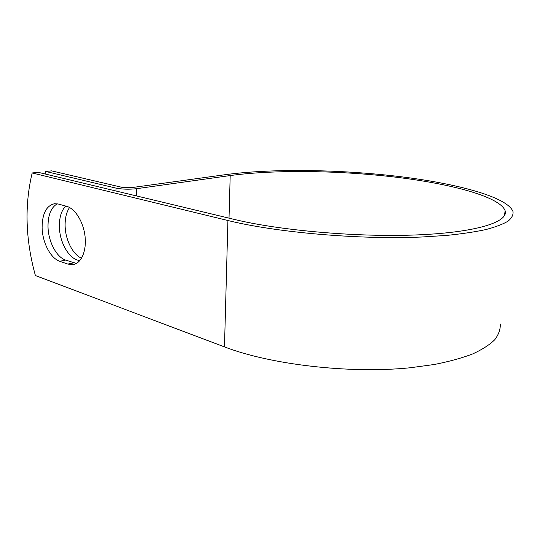 <?xml version="1.0" encoding="UTF-8"?>
<svg xmlns="http://www.w3.org/2000/svg" width="540" height="540" viewBox="0 0 540 540"><rect width="100%" height="100%" fill="white"/><g stroke="black" fill="none" stroke-linecap="round" stroke-linejoin="round"><path stroke-width="0.81" d="M42.113 227.63C42.377 242.507 50.578 258.343 59.771 261.286L67.831 264.087L73.123 264.613C81.223 263.425 86.683 251.039 85.07 236.534C83.531 222.041 75.181 208.548 66.602 206.3L58.415 204.053L54.567 203.708C46.366 205.652 42.215 213.624 42.113 227.63M57.274 203.796C51.05 207.475 47.959 215.089 48.006 226.645C48.236 241.434 56.423 257.168 65.63 260.084L76.444 263.453M81.54 258.221C72.698 254.462 65.273 239.551 65.111 225.599C65.009 218.167 66.488 212.132 69.545 207.502M79.934 260.496C69.714 260.064 59.522 242.939 59.38 226.571C59.285 217.458 61.391 210.62 65.698 206.05M233.915 219.328L38.158 172.314L32.184 172.962L227.921 220.516C275.825 232.376 358.526 239.747 421.43 237.026L446.533 235.427C461.7 233.894 474.782 231.944 485.777 229.588C495.47 227.043 502.862 224.249 507.964 221.211C511.772 218.086 513.446 214.88 513 211.585C507.317 196.621 454.849 183.053 396.428 176.195C337.439 169.364 271.573 168.487 225.511 174.65L131.841 187.589L121.885 187.312L51.584 170.856L45.772 171.484L116.012 188.109C122.283 189.324 129.134 189.52 136.573 188.69L230.195 175.561C274.01 169.607 337.291 170.404 393.842 176.945C449.894 183.512 499.777 196.493 505.096 210.661C508.916 221.663 477.792 232.322 417.96 234.873C358.29 237.458 279.841 230.553 233.915 219.328M45.772 171.484L45.124 173.988M500.31 324.034C500.499 329.36 498.636 334.604 494.721 339.768C489.571 344.824 482.227 349.542 472.696 353.93C461.923 358.047 449.172 361.557 434.457 364.466L410.184 367.767C349.488 373.95 270.398 364.581 224.478 346.903L35.39 275.535C25.468 239.625 24.401 205.436 32.184 172.962M65.63 260.084L59.771 261.286M116.033 191.012L116.012 188.109M224.478 346.903L227.921 220.516M229.021 218.153L230.195 175.561M136.58 195.946L136.573 188.69M73.697 262.852L67.831 264.087M504.563 215.46L505.096 210.661M74.081 264.411L73.123 264.613"/></g></svg>
